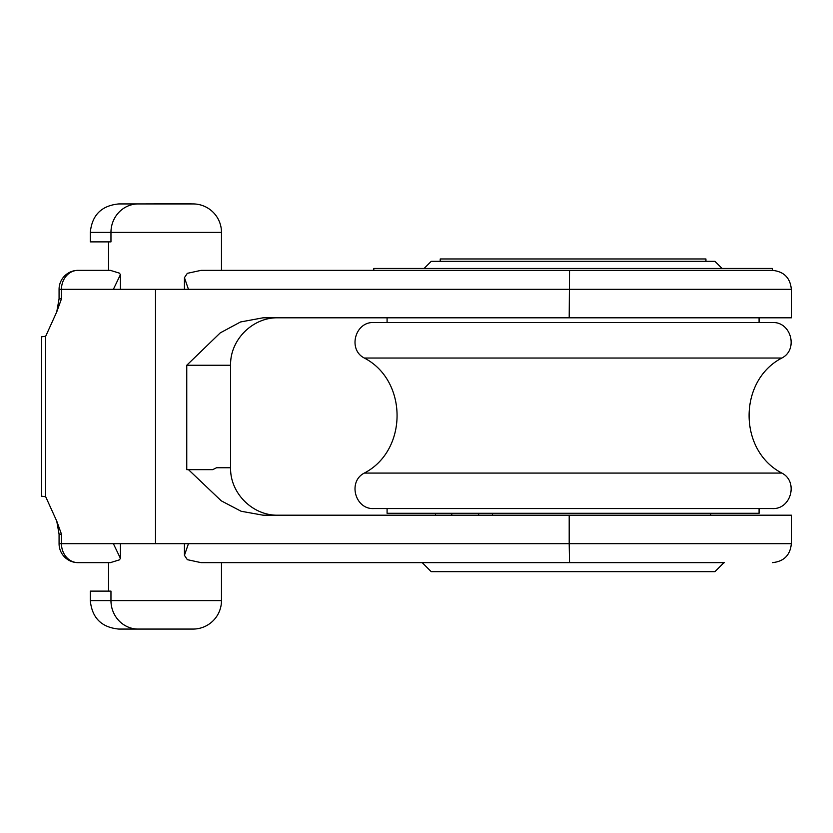 <?xml version="1.0" encoding="UTF-8"?>
<svg xmlns="http://www.w3.org/2000/svg" width="833" height="833" viewBox="0 0 833 833"><rect width="100%" height="100%" fill="white"/><g stroke="black" fill="none" stroke-linecap="round" stroke-linejoin="round"><path stroke-width="1.25" d="M373.798 270.361L373.798 268.455L772.368 268.455L772.368 270.361L201.055 270.361L187.342 273.328L184.437 277.67L188.456 289.332L113.371 289.332L120.41 274.64L119.431 273.141L110.352 270.361L78.042 270.361A18.982 16.577 90 0 0 61.465 289.332L113.371 289.332M242.736 270.361L389.938 270.361M222.182 270.361L221.484 270.361L221.484 232.397A28.468 28.468 0 0 0 193.485 203.929L136.55 203.929M478.277 515.19A17.087 12.079 -90 0 1 479.048 513.295M452.204 513.295A17.087 12.079 90 0 0 451.434 515.19M705.936 261.343L705.936 258.969L440.22 258.969L440.22 261.343M705.936 571.657L440.22 571.657M759.082 508.557L759.082 513.295L387.085 513.295L387.085 508.557M781.843 473.071C798.618 481.505 791.069 509.64 772.337 508.557L373.83 508.557C355.087 509.64 347.559 481.505 364.323 473.071L781.843 473.071C738.184 450.466 738.184 380.639 781.843 358.034L364.323 358.034C347.559 349.6 355.087 321.465 373.83 322.548L772.337 322.548C791.069 321.465 798.618 349.6 781.843 358.034M759.082 317.81L759.082 322.548M326.921 562.639L221.484 562.639L221.484 600.603A28.468 28.468 0 0 1 193.485 629.071L136.55 629.071M107.603 562.639L78.042 562.639L108.55 562.639L108.55 591.118M136.706 629.071L118.786 629.071C101.491 627.384 91.994 617.899 90.308 600.603L110.966 600.603A28.468 27.25 90 0 0 137.768 629.071M90.308 600.603L90.308 591.118L110.966 591.118L110.966 600.603L221.484 600.603M724.45 562.639L201.055 562.639L187.342 559.672L184.437 555.33L188.456 543.668L113.371 543.668L120.41 558.36L119.431 559.859L110.352 562.639L78.042 562.639A18.982 16.577 -90 0 1 61.465 543.668L61.465 534.172L59.07 534.172L59.07 543.668L113.371 543.668M137.768 203.929A28.468 27.25 -90 0 0 110.966 232.397L90.308 232.397C91.994 215.101 101.491 205.616 118.786 203.929L136.706 203.929M221.484 232.397L110.966 232.397L110.966 241.882L90.308 241.882L90.308 232.397M108.55 270.361L108.55 241.882M569.199 515.19L569.199 543.668L791.35 543.668L791.35 515.19L263.03 515.19L241.112 511.254L221.276 500.841L188.456 469.645L186.759 469.645L186.759 365.25L220.256 332.877L240.539 321.965L263.03 317.81L569.199 317.81L569.543 270.361M422.196 562.639L431.213 571.657L714.953 571.657L723.971 562.639M722.076 268.455L714.953 261.343L431.213 261.343L424.091 268.455M188.456 289.332L791.35 289.332L791.35 317.81L569.199 317.81M78.042 270.361A18.982 18.982 0 0 0 59.07 289.332L61.465 289.332L61.465 298.828L59.07 298.828L56.769 311.813M56.779 311.813L45.68 336.282L45.68 496.718L41.65 496.218L41.65 336.782L45.68 336.282L56.779 311.813L61.465 298.828M186.759 365.25L230.595 365.25L230.595 467.75L216.549 467.75L212.727 469.645L188.456 469.645M56.779 521.187L45.68 496.718L56.779 521.187L61.465 534.172M216.549 467.75L212.717 469.645M222.182 562.639L201.055 562.639M492.449 513.295L492.449 515.19M138.924 629.071L191.111 629.071M191.111 203.783L138.924 203.929M155.5 543.668L155.5 289.332M188.456 543.668L569.199 543.668L569.543 562.639M387.085 317.81L387.085 322.548M364.323 358.034C407.983 380.639 407.983 450.466 364.323 473.071M435.482 515.19L435.482 513.295M269.288 318.623L270.86 318.352M230.595 365.25C229.939 339.906 252.691 317.154 278.045 317.81M120.41 274.64L120.41 289.332M791.35 289.332C790.225 277.805 783.895 271.485 772.368 270.361M59.07 289.332L59.07 298.828M184.437 277.67L184.437 289.332M230.595 467.75C229.939 493.094 252.68 515.846 278.045 515.19L278.035 515.19M59.07 543.668A18.982 18.982 0 0 0 78.042 562.639M120.41 543.668L120.41 558.36M791.35 543.668C790.225 555.195 783.895 561.515 772.368 562.639M56.769 521.187L59.07 534.172M184.437 543.668L184.437 555.33M710.684 515.19L710.684 513.295"/></g></svg>
